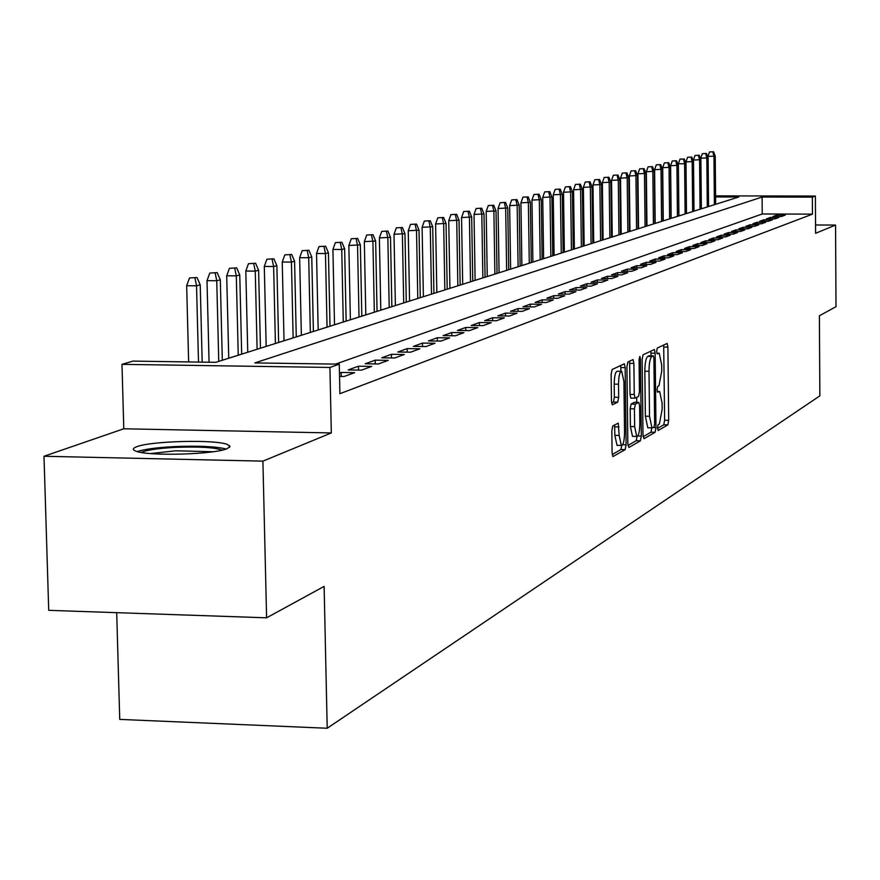 <?xml version="1.0" encoding="UTF-8"?>
<svg xmlns="http://www.w3.org/2000/svg" width="880" height="880" viewBox="0 0 880 880"><rect width="100%" height="100%" fill="white"/><g stroke="black" fill="none" stroke-linecap="round" stroke-linejoin="round"><path stroke-width="1.32" d="M657.503 427.988L658.174 430.496L667.843 424.886L668.69 420.31L667.909 347.094L667.15 343.442L657.272 348.051L656.656 351.263L657.206 353.837L659.219 353.221L661.683 364.958L661.749 371.118L658.966 385.781L657.69 386.441L657.085 389.664L657.613 392.216L659.681 391.523L662.101 403.095L662.167 409.244L659.384 424.017L658.119 424.732L657.503 427.988M227.084 448.69L229.999 446.49L227.37 444.444C215.127 439.351 150.854 440.968 136.675 446.754C132.352 448.371 132.209 449.889 136.279 451.297C149.182 456.357 214.467 454.476 227.084 448.69M612.81 425.953L611.831 430.87L612.106 452.848L612.92 456.599L625.163 449.647L626.109 444.796L625.174 367.62L624.338 363.803L612.106 369.512L611.127 374.374L611.457 401.005L612.304 404.833L617.727 402.16L618.684 397.309L618.53 384.219C618.695 375.837 619.762 371.536 621.698 371.316L623.931 381.535L624.547 432.421C624.371 440.924 623.293 445.258 621.313 445.445L619.157 435.435L618.233 423.137L612.81 425.953M266.607 617.815L48.719 610.335L44 456.258L262.9 461.142L266.607 617.815L324.115 586.388L327.206 728.244L819.852 395.857L819.39 315.777L836 306.702L835.571 225.06L815.606 233.288L815.386 196.064L812.35 197.131L812.46 214.148L339.911 393.701L339.284 364.155L329.923 367.455L121.99 364.342L132.913 361.108L215.787 362.329L738.793 196.988L715.583 196.944M262.9 461.142L331.32 432.938L329.923 367.455M643.005 435.083L644.006 438.713L655.105 432.278L655.985 427.614L655.16 353.221L654.379 349.514L643.038 354.816L642.136 359.48L643.005 435.083M627.957 445.478L636.207 440.715L640.409 440.803L628.892 447.491L627.847 443.795L626.923 366.784L627.869 362.021L632.863 359.656M629.486 361.262L629.651 363.374L633.886 363.44L633.072 359.656M633.886 363.44L634.26 394.449L635.052 398.189L638.539 396.484L639.452 391.754L639.078 359.667L639.87 356.389L640.431 359.018L641.322 436.051L640.409 440.803M835.571 225.06L815.551 224.983M781.451 216.513L785.29 215.105L776.897 215.083L773.014 216.48L781.451 216.513M774.961 218.889L778.866 217.459L770.396 217.426L766.436 218.856L774.961 218.889M768.339 221.309L772.321 219.857L763.774 219.824L759.726 221.276L768.339 221.309M761.574 223.784L765.644 222.299L757.009 222.266L752.895 223.751L761.574 223.784M754.688 226.303L758.835 224.785L750.123 224.752L745.921 226.27L754.688 226.303M747.648 228.877L751.894 227.326L743.083 227.293L738.804 228.844L747.648 228.877M740.476 231.506L744.799 229.922L735.911 229.878L731.533 231.462L740.476 231.506M733.15 234.179L737.561 232.573L728.585 232.529L724.119 234.146L733.15 234.179M725.67 236.918L730.18 235.268L721.116 235.224L716.551 236.874L725.67 236.918M718.025 239.712L722.634 238.029L713.482 237.985L708.818 239.668L718.025 239.712M710.226 242.572L714.934 240.845L705.683 240.801L700.931 242.517L710.226 242.572M702.251 245.487L707.058 243.727L697.719 243.672L692.857 245.432L702.251 245.487M694.111 248.468L699.017 246.664L689.579 246.62L684.618 248.413L694.111 248.468M685.784 251.515L690.8 249.678L681.274 249.623L676.192 251.449L685.784 251.515M677.27 254.628L682.396 252.747L672.771 252.692L667.579 254.562L677.27 254.628M668.569 257.807L673.816 255.893L664.081 255.827L658.768 257.741L668.569 257.807M659.659 261.063L665.027 259.105L655.193 259.039L649.759 260.997L659.659 261.063M650.551 264.396L656.04 262.394L646.096 262.328L640.541 264.33L650.551 264.396M641.223 267.806L646.844 265.76L636.79 265.683L631.103 267.74L641.223 267.806M631.675 271.304L637.428 269.203L627.264 269.126L621.445 271.227L631.675 271.304M621.896 274.879L627.792 272.723L617.518 272.646L611.545 274.802L621.896 274.879M611.886 278.542L617.925 276.331L607.53 276.254L601.414 278.454L611.886 278.542M601.623 282.293L607.816 280.038L597.3 279.95L591.041 282.205L601.623 282.293M591.107 286.143L597.454 283.822L586.817 283.734L580.404 286.055L591.107 286.143M580.327 290.092L586.828 287.705L576.07 287.617L569.492 289.993L580.327 290.092M569.272 294.129L575.938 291.687L565.048 291.599L558.305 294.03L569.272 294.129M557.931 298.276L564.773 295.779L553.751 295.68L546.832 298.177L557.931 298.276M546.293 302.544L553.311 299.97L542.157 299.86L535.062 302.423L546.293 302.544M534.347 306.911L541.552 304.271L530.266 304.161L522.973 306.79L534.347 306.911M522.071 311.399L529.474 308.693L518.045 308.572L510.554 311.278L522.071 311.399M509.465 316.008L517.066 313.225L505.494 313.104L497.805 315.887L509.465 316.008M496.507 320.749L504.328 317.889L492.613 317.757L484.704 320.617L496.507 320.749M483.197 325.622L491.227 322.685L479.358 322.542L471.229 325.479L483.197 325.622M469.502 330.627L477.763 327.602L465.74 327.47L457.38 330.484L469.502 330.627M455.411 335.786L463.914 332.673L451.726 332.53L443.124 335.632L455.411 335.786M440.902 341.088L449.658 337.887L437.305 337.733L428.45 340.934L440.902 341.088M425.964 346.555L434.984 343.255L422.466 343.09L413.347 346.39L425.964 346.555M410.586 352.187L419.87 348.788L407.176 348.612L397.782 352.011L410.586 352.187M394.724 357.984L404.294 354.486L391.435 354.299L381.755 357.797L394.724 357.984M378.378 363.968L388.245 360.36L375.199 360.162L365.211 363.77L378.378 363.968M361.504 370.139L371.69 366.41L358.457 366.212L348.161 369.93L361.504 370.139M339.537 376.431L344.102 376.508L354.607 372.658L341.176 372.449L339.471 373.065M812.46 214.148L762.245 213.983L335.588 364.1M116.699 612.667L119.735 719.4L327.206 728.244M331.32 432.938L123.794 428.78L44 456.258M123.794 428.78L121.99 364.342M812.35 197.131L762.113 197.032L254.826 362.912L339.284 364.155M715.583 195.877L815.386 196.064M762.245 213.983L762.113 197.032M776.897 215.083L776.908 216.502M770.396 217.426L770.407 218.867M763.774 219.824L763.785 221.298M757.009 222.266L757.02 223.762M750.123 224.752L750.134 226.281M743.083 227.293L743.105 228.855M735.911 229.878L735.922 231.484M728.585 232.529L728.607 234.157M721.116 235.224L721.127 236.896M713.482 237.985L713.493 239.69M705.683 240.801L705.705 242.539M697.719 243.672L697.741 245.454M689.579 246.62L689.601 248.435M681.274 249.623L681.285 251.482M672.771 252.692L672.793 254.595M664.081 255.827L664.103 257.785M655.193 259.039L655.215 261.041M646.096 262.328L646.118 264.374M636.79 265.683L636.812 267.784M627.264 269.126L627.286 271.271M617.518 272.646L617.54 274.846M607.53 276.254L607.552 278.509M597.3 279.95L597.322 282.26M586.817 283.734L586.85 286.11M576.07 287.617L576.103 290.048M565.048 291.599L565.092 294.096M553.751 295.68L553.784 298.243M542.157 299.86L542.201 302.5M530.266 304.161L530.299 306.867M518.045 308.572L518.089 311.355M505.494 313.104L505.538 315.964M492.613 317.757L492.657 320.705M479.358 322.542L479.413 325.578M465.74 327.47L465.795 330.583M451.726 332.53L451.781 335.742M437.305 337.733L437.371 341.044M422.466 343.09L422.532 346.511M407.176 348.612L407.242 352.132M391.435 354.299L391.501 357.94M375.199 360.162L375.276 363.924M358.457 366.212L358.534 370.095M341.176 372.449L341.264 376.464M657.514 428.417L663.773 424.809L664.631 420.233L663.685 345.004M651.057 355.784L650.87 351.098M643.104 436.733L650.969 432.201L651.86 427.878M654.016 427.086L654.643 423.819L653.917 358.413L653.367 355.817L651.871 356.477C650.056 358.16 649.11 363.099 649.011 371.283L649.517 416.273L651.948 427.878L654.016 427.086M649.22 355.762L653.224 355.817L649.22 355.762M648.45 427.812L647.801 427.801L645.359 416.196L644.842 371.217C644.941 363.033 645.898 358.105 647.713 356.422L649.077 355.762M629.651 363.374L630.014 394.383L630.817 398.123L635.041 398.178L630.817 398.123M636.669 397.452L636.735 402.347M634.634 426.569L636.724 436.425C638.616 436.216 639.65 431.97 639.826 423.676L639.617 406.087L638.825 402.38L635.349 404.118L634.425 408.881L634.634 426.569L630.399 426.492L632.5 436.348L633.094 436.359M634.634 402.325L638.605 402.391L634.612 402.314M630.399 426.492L630.19 408.804L631.114 404.041L634.392 402.314M636.207 440.715L637.12 436.502M617.65 445.368L617.012 445.357L614.845 435.347L614.614 424.974M621.126 371.305L617.397 371.25C615.45 371.481 614.383 375.771 614.207 384.142L618.53 384.219M611.611 403.007L613.404 402.083L614.372 397.232L614.207 384.142M620.939 371.305L620.719 365.42M612.216 454.564L620.873 449.559L621.819 445.5M713.559 151.756L709.511 151.932L713.559 151.756L715.22 156.123L707.927 156.442L707.938 157.41M712.855 151.932L713.955 156.442L714.395 204.71M715.22 156.123L715.66 204.303M707.927 156.442L709.511 151.932M141.273 452.452C146.531 450.032 157.85 448.338 175.208 447.381C198.627 446.468 214.313 447.381 222.255 450.109M213.048 451.748L175.769 450.78L150.601 453.563M226.215 449.009C215.545 446.424 198.209 445.632 174.24 446.611C156.827 447.546 144.496 449.207 137.236 451.583M706.442 153.494L702.35 153.67L706.442 153.494L708.125 157.894L700.755 158.224L700.766 159.379M705.727 153.659L706.827 158.224L707.289 206.954M708.125 157.894L708.576 206.547M700.755 158.224L702.35 153.67M699.193 155.254L695.057 155.441L699.193 155.254L700.887 159.709L693.44 160.039L693.451 161.392M698.456 155.43L699.578 160.028L700.04 209.242M700.887 159.709L701.36 208.824M693.44 160.039L695.057 155.441M691.801 157.058L687.61 157.245L691.801 157.058L693.517 161.546L685.982 161.887L686.499 213.521L685.993 163.427L684.618 163.768L685.124 213.961M691.053 157.234L692.175 161.887L692.659 211.574M693.517 161.546L694.001 211.156M685.982 161.887L687.61 157.245M683.496 159.082L680.02 159.082L683.496 159.082L684.618 163.768L678.37 163.779L678.909 215.919M684.255 158.895L685.993 163.427M678.37 163.779L680.02 159.082M676.555 160.765L672.276 160.963L676.555 160.765L678.315 165.352L670.615 165.704L671.165 218.372M675.774 160.952L676.918 165.693L677.435 216.392M678.315 165.352L678.832 215.941M670.615 165.704L672.276 160.963M668.701 162.679L664.378 162.877L668.701 162.679L670.483 167.31L662.695 167.662L663.267 220.869M667.909 162.877L669.053 167.662L669.603 218.867M670.483 167.31L671.022 218.416M662.695 167.662L664.378 162.877M660.693 164.626L656.304 164.824L660.693 164.626L662.486 169.301L654.61 169.664L655.193 223.421M659.879 164.824L661.034 169.664L661.595 221.397M662.486 169.301L663.047 220.935M654.61 169.664L656.304 164.824M652.509 166.617L648.076 166.826L652.509 166.617L654.335 171.347L646.349 171.721L646.965 226.017M651.684 166.826L652.839 171.721L653.422 223.982M654.335 171.347L654.907 223.509M646.349 171.721L648.076 166.826M644.149 168.652L639.661 168.861L644.149 168.652L645.997 173.426L637.923 173.811L638.561 228.679M643.302 168.861L644.479 173.811L645.084 226.622M645.997 173.426L646.591 226.138M637.923 173.811L639.661 168.861M635.624 170.731L631.081 170.94L635.624 170.731L637.494 175.56L629.321 175.945L629.97 231.396M634.755 170.94L635.943 175.945L636.559 229.306M637.494 175.56L638.11 228.822M629.321 175.945L631.081 170.94M626.901 172.854L622.303 173.074L626.901 172.854L628.804 177.727L620.521 178.123L621.203 234.168M626.021 173.074L627.209 178.123L627.858 232.067M628.804 177.727L629.431 231.561M620.521 178.123L622.303 173.074M618.002 175.021L613.338 175.241L618.002 175.021L619.916 179.949L611.545 180.345L612.238 236.995M617.1 175.241L618.299 180.356L618.959 234.872M619.916 179.949L620.576 234.366M611.545 180.345L613.338 175.241M608.894 177.243L604.186 177.463L608.894 177.243L610.841 182.215L602.36 182.622L603.086 239.899M607.97 177.463L609.191 182.633L609.873 237.743M610.841 182.215L611.523 237.226M602.36 182.622L604.186 177.463M599.588 179.509L594.814 179.729L599.588 179.509L601.568 184.536L592.977 184.954L593.725 242.858M598.653 179.74L599.874 184.954L600.578 240.68M601.568 184.536L602.272 240.152M592.977 184.954L594.814 179.729M590.084 181.819L585.244 182.05L590.084 181.819L592.075 186.912L583.374 187.33L584.155 245.883M589.116 182.061L590.348 187.341L591.085 243.683M592.075 186.912L592.812 243.144M583.374 187.33L585.244 182.05M580.349 184.195L575.454 184.426L580.349 184.195L582.373 189.332L573.562 189.761L574.365 248.974M579.37 184.426L580.602 189.772L581.372 246.763M582.373 189.332L583.132 246.202M573.562 189.761L575.454 184.426M570.394 186.615L565.433 186.857L570.394 186.615L572.451 191.818L563.519 192.258L564.355 252.142M569.393 186.857L570.647 192.269L571.428 249.898M572.451 191.818L573.232 249.326M563.519 192.258L565.433 186.857M560.208 189.09L555.181 189.343L560.208 189.09L562.298 194.359L553.245 194.799L554.103 255.376M559.185 189.343L560.439 194.821L561.264 253.121M562.298 194.359L563.112 252.527M553.245 194.799L555.181 189.343M549.791 191.631L544.687 191.884L549.791 191.631L551.903 196.955L542.729 197.417L543.62 258.698M548.735 191.884L550.011 197.428L550.847 256.41M551.903 196.955L552.739 255.805M542.729 197.417L544.687 191.884M539.121 194.227L533.951 194.491L539.121 194.227L541.266 199.617L531.96 200.079L532.884 262.086M538.032 194.491L539.319 200.101L540.199 259.776M541.266 199.617L542.135 259.16M531.96 200.079L533.951 194.491M528.187 196.889L522.951 197.153L528.187 196.889L530.365 202.334L520.927 202.818L521.884 265.562M527.076 197.164L528.374 202.84L529.276 263.23M530.365 202.334L531.267 262.603M520.927 202.818L522.951 197.153M516.989 199.617L511.676 199.881L516.989 199.617L519.2 205.128L509.63 205.623L510.631 269.126M515.856 199.892L517.165 205.634L518.1 266.761M519.2 205.128L520.135 266.123M509.63 205.623L511.676 199.881M505.516 202.411L500.126 202.686L505.516 202.411L507.76 207.988L498.058 208.494L499.081 272.767M504.35 202.697L505.67 208.516L506.649 270.38M507.76 207.988L508.728 269.72M498.058 208.494L500.126 202.686M493.757 205.271L488.29 205.557L493.757 205.271L496.034 210.925L486.189 211.431L487.256 276.507M492.569 205.568L493.889 211.453L494.901 274.098M496.034 210.925L497.035 273.416M486.189 211.431L488.29 205.557M481.701 208.208L476.146 208.494L481.701 208.208L484.011 213.928L474.023 214.445L475.123 280.346M480.48 208.505L481.811 214.478L482.867 277.904M484.011 213.928L485.056 277.211M474.023 214.445L476.146 208.494M469.337 211.222L463.694 211.519L469.337 211.222L471.68 217.008L461.549 217.547L462.693 284.284M468.083 211.53L469.425 217.569L470.514 281.809M471.68 217.008L472.758 281.094M461.549 217.547L463.694 211.519M456.643 214.313L450.923 214.61L456.643 214.313L459.03 220.176L448.745 220.715L449.922 288.31M455.356 214.621L456.72 220.748L457.842 285.813M459.03 220.176L460.152 285.087M448.745 220.715L450.923 214.61M443.619 217.481L437.811 217.789L443.619 217.481L446.05 223.421L435.6 223.982L436.832 292.457M442.299 217.8L443.674 224.015L444.84 289.916M446.05 223.421L447.205 289.168M435.6 223.982L437.811 217.789M430.254 220.737L424.358 221.056L430.254 220.737L432.718 226.754L422.103 227.326L423.379 296.703M428.89 221.067L430.276 227.359L431.497 294.14M432.718 226.754L433.917 293.37M422.103 227.326L424.358 221.056M416.515 224.081L410.531 224.4L416.515 224.081L419.023 230.175L408.243 230.758L409.574 301.07M415.129 224.422L416.526 230.802L417.78 298.474M419.023 230.175L420.277 297.682M408.243 230.758L410.531 224.4M402.413 227.513L396.33 227.843L402.413 227.513L404.965 233.684L394.009 234.289L395.384 305.558M400.983 227.865L402.391 234.333L403.7 302.929M404.965 233.684L406.263 302.115M394.009 234.289L396.33 227.843M387.915 231.044L381.722 231.385L387.915 231.044L390.511 237.303L379.379 237.919L380.798 310.167M386.441 231.407L387.86 237.963L389.213 307.505M390.511 237.303L391.853 306.669M379.379 237.919L381.722 231.385M372.999 234.674L366.718 235.026L372.999 234.674L375.65 241.021L364.331 241.648L365.805 314.908M371.492 235.048L372.922 241.703L374.33 312.213M375.65 241.021L377.047 311.355M364.331 241.648L366.718 235.026M357.665 238.414L351.274 238.766L357.665 238.414L360.36 244.838L348.843 245.487L350.383 319.781M356.114 238.788L357.555 245.542L359.018 317.053M360.36 244.838L361.812 316.173M348.843 245.487L351.274 238.766M341.891 242.253L335.39 242.616L341.891 242.253L344.63 248.776L341.748 249.491L332.915 249.436L334.521 324.797M340.285 242.638L341.748 249.491L343.266 322.036M344.63 248.776L346.137 321.123M332.915 249.436L335.39 242.616M325.644 246.213L319.022 246.576L325.644 246.213L328.438 252.824L325.468 253.561L316.525 253.506L318.186 329.967M323.994 246.609L325.468 253.561L327.052 327.162M328.438 252.824L330 326.227M316.525 253.506L319.022 246.576M308.913 250.283L302.181 250.668L308.913 250.283L311.762 256.993L308.704 257.752L299.64 257.697L301.367 335.28M307.219 250.69L308.704 257.752L310.343 332.442M311.762 256.993L313.39 331.474M299.64 257.697L302.181 250.668M291.687 254.474L284.823 254.87L291.687 254.474L294.58 261.283L291.434 262.075L282.238 262.009L284.031 340.758M289.927 254.903L291.434 262.075L293.139 337.876M294.58 261.283L296.274 336.886M282.238 262.009L284.823 254.87M273.911 258.808L266.926 259.204L273.911 258.808L276.87 265.716L273.625 266.53L264.297 266.453L266.167 346.401M272.107 259.248L273.625 266.53L275.407 343.486M276.87 265.716L278.63 342.463M264.297 266.453L266.926 259.204M255.596 263.263L248.479 263.681L255.596 263.263L258.61 270.281L255.255 271.117L245.806 271.04L247.753 352.231M253.726 263.714L255.255 271.117L257.114 349.272M258.61 270.281L260.447 348.216M245.806 271.04L248.479 263.681M236.687 267.872L229.438 268.301L236.687 267.872L239.767 274.989L236.302 275.858L226.71 275.781L228.745 358.237M234.762 268.334L236.302 275.858L238.238 355.234M239.767 274.989L241.681 354.145M226.71 275.781L229.438 268.301M229.46 445.511L229.504 447.359M217.173 272.613L209.781 273.064L217.173 272.613L220.308 279.851L216.744 280.742L207.009 280.665L209.066 362.23M215.193 273.097L216.744 280.742L218.757 361.394M220.308 279.851L222.31 360.272M207.009 280.665L209.781 273.064M197.021 277.53L189.486 277.981L197.021 277.53L200.222 284.878L196.537 285.802L186.659 285.714L188.639 361.933M194.975 278.025L196.537 285.802L198.495 362.076M200.222 284.878L202.191 362.131M186.659 285.714L189.486 277.981M659.076 391.512L657.261 391.479L659.021 391.545M656.865 353.21L658.603 353.232L656.865 353.188M663.839 347.05L667.909 347.094M664.631 420.233L668.69 420.31M663.773 424.809L667.843 424.886M651.024 353.166L655.16 353.221M653.18 427.559L655.985 427.614M650.969 432.201L655.105 432.278M647.713 356.422L651.871 356.477M644.842 371.217L649.011 371.283M645.359 416.196L649.517 416.273M630.014 394.383L634.26 394.449M639.089 359.007L640.431 359.018M637.813 435.974L641.322 436.051M631.114 404.041L635.349 404.118M630.19 408.804L634.425 408.881M614.735 426.822L619.047 426.91M614.845 435.347L619.157 435.435M614.372 397.232L618.684 397.309M613.404 402.083L617.727 402.16M620.895 367.565L625.174 367.62M622.633 444.73L626.109 444.796M620.873 449.559L625.163 449.647M647.801 427.801L651.948 427.878M632.5 436.348L636.724 436.425M617.012 445.357L621.313 445.445"/></g></svg>
